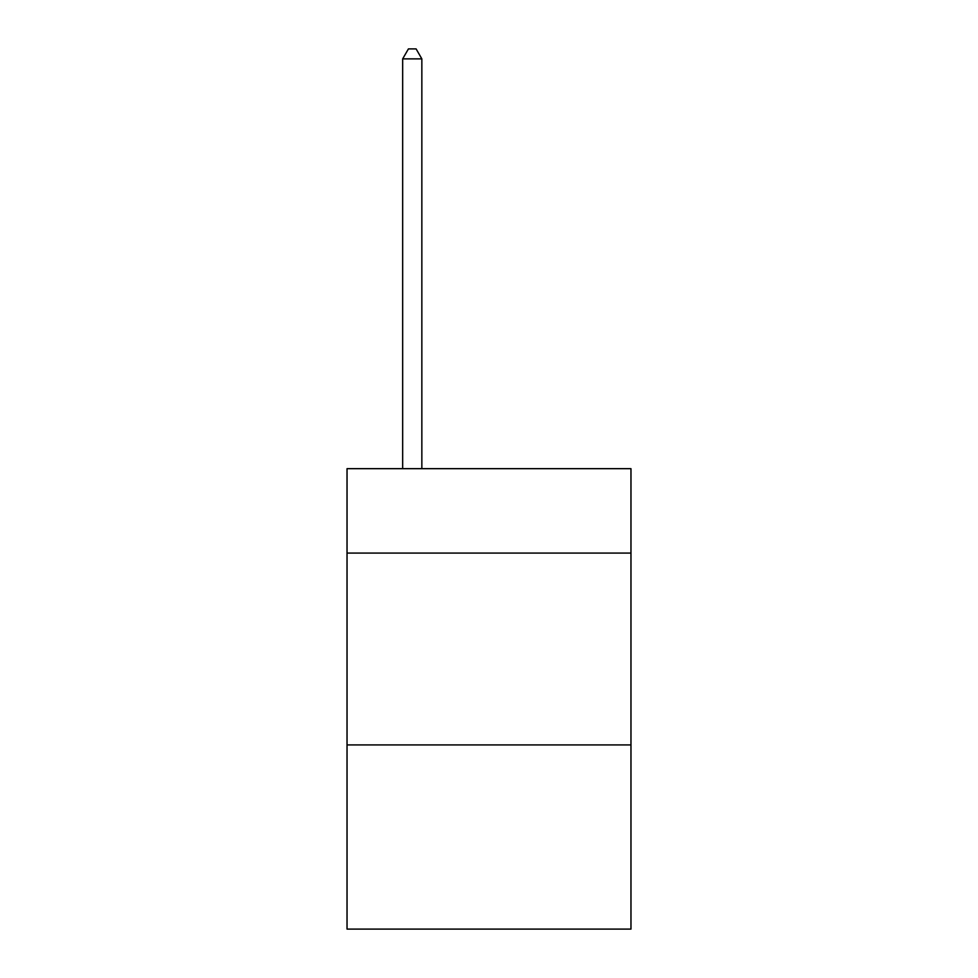 <?xml version="1.0" encoding="UTF-8"?>
<svg xmlns="http://www.w3.org/2000/svg" width="978" height="978" viewBox="0 0 978 978"><rect width="100%" height="100%" fill="white"/><g stroke="black" fill="none" stroke-linecap="round" stroke-linejoin="round"><path stroke-width="1.47" d="M630.969 553.071L630.969 468.67L347.031 468.67L347.031 553.071L630.969 553.071L630.969 929.1L347.031 929.1L347.031 553.071M630.969 744.93L347.031 744.93M421.848 468.67L421.848 58.876L402.667 58.876L402.667 468.67M402.667 58.876L408.425 48.9L416.102 48.9L421.848 58.876"/></g></svg>

